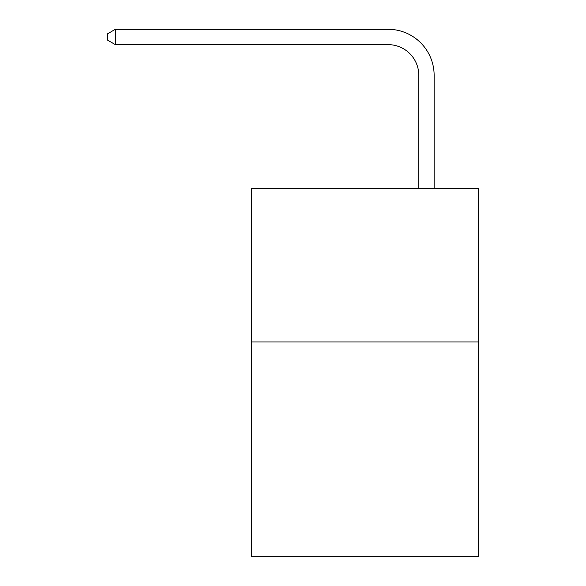 <?xml version="1.0" encoding="UTF-8"?>
<svg xmlns="http://www.w3.org/2000/svg" width="586" height="586" viewBox="0 0 586 586"><rect width="100%" height="100%" fill="white"/><g stroke="black" fill="none" stroke-linecap="round" stroke-linejoin="round"><path stroke-width="0.88" d="M478.615 341.938L478.615 556.7L251.584 556.7L251.584 188.531L478.615 188.531L478.615 341.938L251.584 341.938M418.792 188.531L418.792 75.323A30.677 30.677 120.9 0 0 388.108 44.639L115.361 44.639L107.385 40.038L107.385 33.9L115.361 29.3L388.108 29.3A46.023 46.023 -59.1 0 1 434.131 75.323L434.131 188.531M418.792 75.323A30.677 30.677 120.9 0 0 388.108 44.639A30.677 30.677 120.9 0 1 418.792 75.323A30.677 30.677 120.9 0 0 388.108 44.639A30.677 30.677 120.9 0 1 418.792 75.323A30.677 30.677 120.9 0 0 388.108 44.639A30.677 30.677 120.9 0 1 418.792 75.323A30.677 30.677 120.9 0 0 388.108 44.639A30.677 30.677 120.9 0 1 418.792 75.323A30.677 30.677 120.9 0 0 388.108 44.639A30.677 30.677 120.9 0 1 418.792 75.323A30.677 30.677 120.9 0 0 388.108 44.639A30.677 30.677 120.9 0 1 418.792 75.323A30.677 30.677 120.9 0 0 388.108 44.639A30.677 30.677 120.9 0 1 418.792 75.323A30.677 30.677 120.9 0 0 388.108 44.639A30.677 30.677 120.9 0 1 418.792 75.323A30.677 30.677 120.9 0 0 388.108 44.639A30.677 30.677 120.9 0 1 418.792 75.323A30.677 30.677 120.9 0 0 388.108 44.639A30.677 30.677 120.9 0 1 418.792 75.323A30.677 30.677 120.9 0 0 388.108 44.639A30.677 30.677 120.9 0 1 418.792 75.323A30.677 30.677 120.9 0 0 388.108 44.639A30.677 30.677 120.9 0 1 418.792 75.323A30.677 30.677 120.9 0 0 388.108 44.639A30.677 30.677 120.9 0 1 418.792 75.323A30.677 30.677 120.9 0 0 388.108 44.639A30.677 30.677 120.9 0 1 418.792 75.323A30.677 30.677 120.9 0 0 388.108 44.639A30.677 30.677 120.9 0 1 418.792 75.323A30.677 30.677 120.9 0 0 388.108 44.639A30.677 30.677 120.9 0 1 418.792 75.323A30.677 30.677 120.9 0 0 388.108 44.639A30.677 30.677 120.9 0 1 418.792 75.323A30.677 30.677 120.9 0 0 388.108 44.639A30.677 30.677 120.9 0 1 418.792 75.323A30.677 30.677 120.9 0 0 388.108 44.639A30.677 30.677 120.9 0 1 418.792 75.323A30.677 30.677 120.9 0 0 388.108 44.639A30.677 30.677 120.9 0 1 418.792 75.323A30.677 30.677 120.9 0 0 388.108 44.639A30.677 30.677 120.9 0 1 418.792 75.323A30.677 30.677 120.9 0 0 388.108 44.639A30.677 30.677 120.9 0 1 418.792 75.323A30.677 30.677 120.9 0 0 388.108 44.639A30.677 30.677 120.9 0 1 418.792 75.323M115.361 44.639L115.361 29.3L388.108 29.3"/></g></svg>

